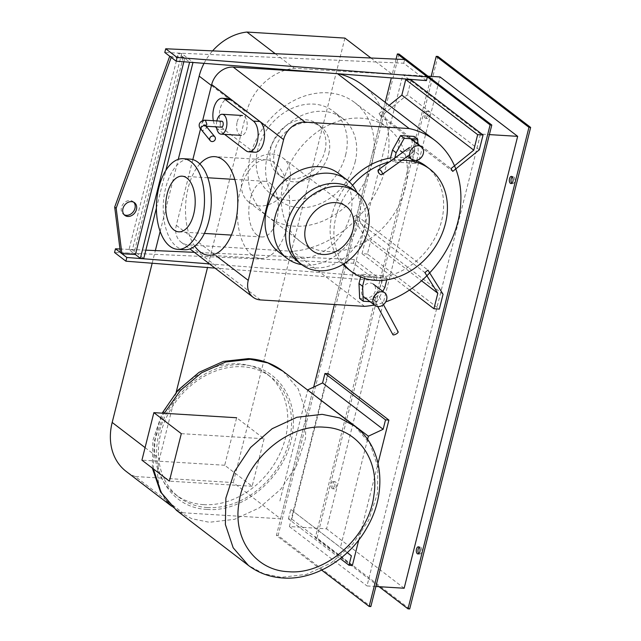 <?xml version="1.0" encoding="UTF-8"?>
<svg xmlns="http://www.w3.org/2000/svg" width="641" height="641" viewBox="0 0 641 641"><rect width="100%" height="100%" fill="white"/><g stroke="black" fill="none" stroke-linecap="round" stroke-linejoin="round"><path stroke-width="0.48" stroke-dasharray="3.21 2.4" d="M133.737 202.227A7.964 6.378 127.4 0 0 133.048 201.586A7.964 6.378 127.4 0 0 130.067 200.505A7.964 6.378 127.4 0 0 122.111 205.697A7.964 6.378 127.4 0 0 123.368 214.238A7.964 6.378 127.4 0 0 124.162 214.735M183.839 61.768L184.728 58.227L183.246 57.089L133.937 253.403L135.419 254.541L129.001 249.629L178.31 53.315L181.683 53.523L193.045 62.217L189.664 62.009L178.31 53.315M133.937 253.403L120.42 252.57M184.728 58.227L171.211 57.394M169.729 56.256L183.246 57.089M156.404 208.085L165.875 170.386M181.683 53.523L132.375 249.838L143.736 258.523M132.375 249.838L129.001 249.629M426.433 80.606L403.718 63.219L164.793 52.482M403.718 63.219L404.647 59.517M194.391 252.338L354.409 259.533L377.116 276.92L209.503 263.9M119.971 248.996L145.836 250.158M377.116 276.92L376.187 280.622L214.991 268.106M376.187 280.622L353.479 263.235L114.555 252.498M353.479 263.235L354.409 259.533M264.084 438.756L252.145 486.263L224.703 465.254L236.633 417.748L264.084 438.756L181.307 433.653M252.145 486.263L169.376 481.159M224.703 465.254L141.933 460.15M352.374 565.45L291.807 519.09L288.426 518.881L340.315 558.599M288.426 518.881L290.798 509.451L347.238 552.654M358.784 539.93L378.038 463.275M328.32 373.711L291.807 519.09M290.798 509.451L347.27 552.622M367.557 439.43L340.459 547.318M279.893 500.958L307.728 390.145M206.851 509.387C174.336 508.145 151.765 477.297 157.406 441.825C162.045 400.104 205.296 361.3 243.131 364.929C275.646 366.163 298.225 397.019 292.576 432.483C287.937 474.212 244.686 513.016 206.851 509.387M207.315 507.536A75.67 60.623 -52.6 0 1 178.999 497.248A75.67 60.623 -52.6 0 1 167.069 416.113A75.67 60.623 -52.6 0 1 242.667 366.78A75.67 60.623 -52.6 0 1 270.983 377.068A75.67 60.623 -52.6 0 1 282.913 458.195A75.67 60.623 -52.6 0 1 207.315 507.536M203.526 504.635A75.67 60.623 -52.6 0 1 175.209 494.347A75.67 60.623 -52.6 0 1 163.287 413.221A75.67 60.623 -52.6 0 1 238.885 363.88A75.67 60.623 -52.6 0 1 267.201 374.168A75.67 60.623 -52.6 0 1 279.131 455.302A75.67 60.623 -52.6 0 1 203.526 504.635M376.628 296.655A2.989 0.962 151.6 0 1 372.886 297.616A2.989 0.962 151.6 0 1 374.408 295.741A2.989 0.962 151.6 0 1 378.15 294.78A2.989 0.962 151.6 0 1 376.628 296.655M392.893 334.69A2.989 0.962 151.6 0 1 394.415 332.807A2.989 0.962 151.6 0 1 398.149 331.846M370.073 301.671L376.764 302.087L373.166 299.331L359.657 298.498M384.816 287.649L381.219 284.9L373.166 299.331M376.764 302.087L382.765 291.326M386.779 279.829L387.14 278.386L383.542 275.638L381.219 284.9M387.14 278.386L364.913 277.016L361.316 274.268L383.542 275.638M360.651 276.92L361.316 274.268M364.913 277.016L364.577 278.354M366.676 297.873A7.964 6.378 -52.6 0 1 363.695 296.791A7.964 6.378 -52.6 0 1 362.437 288.25A7.964 6.378 -52.6 0 1 370.394 283.058A7.964 6.378 -52.6 0 1 373.374 284.139A7.964 6.378 -52.6 0 1 374.632 292.681A7.964 6.378 -52.6 0 1 366.676 297.873M255.134 152.221A15.929 8.397 93.5 0 1 252.394 151.14L224.005 129.402A15.929 8.397 93.5 0 1 219.631 111.39A15.929 8.397 93.5 0 1 228.701 98.69M216.65 128.152A15.929 8.397 -86.5 0 0 217.579 129.009L224.574 134.362M213.341 120.7A15.929 8.397 -86.5 0 0 215.632 126.83M237.186 121.83A9.96 5.248 93.5 0 1 242.53 115.516A9.96 5.248 93.5 0 1 246.649 129.073A9.96 5.248 93.5 0 1 241.304 135.395A9.96 5.248 93.5 0 1 237.186 121.83M216.834 120.917A9.96 5.248 -86.5 0 0 216.466 126.878M205.913 125.884L206.362 128.136L202.933 130.588L201.346 129.738M205.881 125.836L204.054 125.94L202.708 122.038L204.271 120.204M221.465 127.182A2.989 1.57 93.5 0 1 220.232 123.12A2.989 1.57 93.5 0 1 221.834 121.221M413.301 150.643A2.989 1.53 -125.5 0 0 411.602 148.023A2.989 1.53 -125.5 0 0 409.543 147.486A2.989 1.53 -125.5 0 0 409.246 149.193A2.989 1.53 -125.5 0 0 410.953 151.805A2.989 1.53 -125.5 0 0 413.012 152.35A2.989 1.53 -125.5 0 0 413.301 150.643M414.094 136.413L414.751 151.38L418.349 154.136L417.908 144.137M414.751 151.38L412.427 160.643L416.025 163.399L416.321 162.221M416.794 160.338L418.349 154.136M412.427 160.643L390.201 159.272L393.798 162.021L416.025 163.399M394.808 158.006L393.798 162.021M390.201 159.272L390.513 158.015A64.517 51.689 -52.6 0 1 401.947 157.446A64.517 51.689 -52.6 0 1 416.674 160.803M403.349 151.853A7.964 6.378 -52.6 0 1 400.369 150.771A7.964 6.378 -52.6 0 1 399.111 142.23A7.964 6.378 -52.6 0 1 407.075 137.038A7.964 6.378 -52.6 0 1 410.056 138.119A7.964 6.378 -52.6 0 1 411.306 146.661A7.964 6.378 -52.6 0 1 403.349 151.853M182.621 512.752L280.598 518.793L233.276 482.577L135.307 476.527L182.621 512.752A57.786 46.296 127.4 0 1 173.391 507.576A57.786 46.296 127.4 0 1 170.282 504.908M176.179 392.268L159.497 458.66A57.786 46.296 127.4 0 0 166.652 500.893M135.307 476.527A57.786 46.296 -52.6 0 1 126.077 471.351M284.916 70.278A50.391 40.367 127.4 0 0 246.489 112.335L207.508 267.521M152.173 263.227L155.346 250.583M160.154 231.449L178.262 159.361M275.237 53.7L294.267 68.267A50.391 40.367 127.4 0 0 286.647 69.749M204.054 63.339A50.391 40.367 -52.6 0 1 212.604 50.879M370.931 58.002L392.244 74.316L294.267 68.267M280.598 518.793L313.681 387.092L276.407 535.459L321.678 570.113M334.426 304.491L385.201 102.344L334.426 304.491M396.058 59.132L392.244 74.316M344.922 38.091L233.276 482.577M401.939 160.258A64.517 51.689 127.4 0 0 389.335 161.917M352.55 185.321A64.517 51.689 127.4 0 0 343.728 263.892M426.089 166.219A64.517 51.689 -52.6 0 1 436.257 235.391A64.517 51.689 -52.6 0 1 371.796 277.457A64.517 51.689 -52.6 0 1 347.654 268.691M342.879 264.413A64.517 51.689 -52.6 0 1 349.289 181.82M283.474 181.107A71.688 57.434 -52.6 0 1 387.861 127.928A71.688 57.434 -52.6 0 1 405.096 188.606A71.688 57.434 -52.6 0 1 300.709 241.785A71.688 57.434 -52.6 0 1 283.474 181.107M324.939 151.028A31.858 25.528 127.4 0 0 317.279 124.066A31.858 25.528 127.4 0 0 270.887 147.694A31.858 25.528 127.4 0 0 278.547 174.664A31.858 25.528 127.4 0 0 324.939 151.028M328.729 153.928A31.858 25.528 127.4 0 0 321.069 126.958A31.858 25.528 127.4 0 0 274.668 150.595A31.858 25.528 127.4 0 0 282.336 177.565A31.858 25.528 127.4 0 0 328.729 153.928M345.619 154.97A51.777 41.481 127.4 0 0 333.168 111.149A51.777 41.481 127.4 0 0 257.778 149.553A51.777 41.481 127.4 0 0 270.23 193.374A51.777 41.481 127.4 0 0 345.619 154.97M355.082 162.213A51.777 41.481 127.4 0 0 342.631 118.393A51.777 41.481 127.4 0 0 267.241 156.797A51.777 41.481 127.4 0 0 279.692 200.617A51.777 41.481 127.4 0 0 355.082 162.213M371.972 163.255A71.688 57.434 127.4 0 0 354.737 102.576A71.688 57.434 127.4 0 0 250.351 155.755A71.688 57.434 127.4 0 0 267.593 216.434A71.688 57.434 127.4 0 0 371.972 163.255M199.84 163.944A49.389 26.025 -86.5 0 0 194.768 246.16M252.017 255.07A49.389 26.025 93.5 0 1 238.476 199.215A49.389 26.025 93.5 0 1 266.6 159.849A49.389 26.025 93.5 0 1 275.093 163.207A49.389 26.025 93.5 0 1 288.642 219.062A49.389 26.025 93.5 0 1 260.518 258.427A49.389 26.025 93.5 0 1 252.017 255.07M257.041 235.063A27.875 14.695 93.5 0 1 249.397 203.534A27.875 14.695 93.5 0 1 265.27 181.315A27.875 14.695 93.5 0 1 270.069 183.206A27.875 14.695 93.5 0 1 277.721 214.743A27.875 14.695 93.5 0 1 261.84 236.962A27.875 14.695 93.5 0 1 257.041 235.063M184.456 249.75A45.407 23.925 93.5 0 1 176.644 246.657A45.407 23.925 93.5 0 1 164.192 195.305A45.407 23.925 93.5 0 1 190.048 159.112M301.799 264.669A49.389 39.566 127.4 0 0 305.493 265.086A49.389 39.566 127.4 0 0 349.762 241.425A49.389 39.566 127.4 0 0 356.989 192.564M338.512 173.407A49.389 39.566 -52.6 0 1 346.292 226.353A49.389 39.566 -52.6 0 1 296.951 258.547A49.389 39.566 -52.6 0 1 278.474 251.833M259.397 205.953A27.875 22.339 -52.6 0 1 248.956 202.163A27.875 22.339 -52.6 0 1 244.566 172.269A27.875 22.339 -52.6 0 1 272.417 154.096A27.875 22.339 -52.6 0 1 282.849 157.886A27.875 22.339 -52.6 0 1 287.248 187.773A27.875 22.339 -52.6 0 1 259.397 205.953M353.143 189.624A45.407 36.377 -52.6 0 1 360.298 238.3A45.407 36.377 -52.6 0 1 314.939 267.898A45.407 36.377 -52.6 0 1 297.953 261.728M364.545 306.35L292.616 251.296L188.566 244.878A19.911 15.953 -52.6 0 1 181.115 242.17A19.911 15.953 -52.6 0 1 176.323 225.32L192.829 159.601M200.545 128.889L202.588 120.74M326.133 72.818L337.535 73.707M374.36 304.956A96.43 77.257 127.4 0 0 385.73 301.863M337.278 73.507A96.43 77.257 -52.6 0 1 338.488 73.779M362.766 85.165A96.43 77.257 -52.6 0 1 380.57 182.821A96.43 77.257 -52.6 0 1 292.616 251.296M443.059 294.267L371.131 239.213L367.413 254.028L439.333 309.082M367.413 254.028L362.005 253.7L409.479 290.036M362.005 253.7L365.899 238.196L421.53 280.774M365.899 238.196L352.967 217.531L424.895 272.585M352.967 217.531L356.019 215.055L427.94 270.109M356.019 215.055L371.131 239.213M479.34 149.81L407.42 94.756L380.81 116.341L452.738 171.395M380.81 116.341L379.079 113.577L451.008 168.631M379.079 113.577L389.175 105.38M411.137 79.941L407.42 94.756M428.565 111.566A3.582 1.891 -86.5 0 0 427.956 111.318A3.582 1.891 -86.5 0 0 425.912 114.178A3.582 1.891 -86.5 0 0 426.89 118.232A3.582 1.891 -86.5 0 0 427.507 118.473A3.582 1.891 -86.5 0 0 429.55 115.62A3.582 1.891 -86.5 0 0 428.565 111.566M425.207 118.128A3.582 1.891 93.5 0 1 424.222 114.074A3.582 1.891 93.5 0 1 426.265 111.214A3.582 1.891 93.5 0 1 426.882 111.462A3.582 1.891 93.5 0 1 427.859 115.516A3.582 1.891 93.5 0 1 425.824 118.369A3.582 1.891 93.5 0 1 425.207 118.128M511.863 183.238A3.582 1.891 -86.5 0 0 512.063 183.422A3.582 1.891 -86.5 0 0 512.68 183.671A3.582 1.891 -86.5 0 0 514.723 180.81A3.582 1.891 -86.5 0 0 513.737 176.756A3.582 1.891 -86.5 0 0 513.12 176.515A3.582 1.891 -86.5 0 0 512.255 176.844M418.821 553.64A3.582 1.891 -86.5 0 0 419.03 553.824A3.582 1.891 -86.5 0 0 419.647 554.072A3.582 1.891 -86.5 0 0 421.69 551.212A3.582 1.891 -86.5 0 0 420.704 547.158A3.582 1.891 -86.5 0 0 420.087 546.917A3.582 1.891 -86.5 0 0 419.222 547.246M335.531 481.968A3.582 1.891 -86.5 0 0 334.914 481.72A3.582 1.891 -86.5 0 0 332.871 484.58A3.582 1.891 -86.5 0 0 333.857 488.634A3.582 1.891 -86.5 0 0 334.474 488.875A3.582 1.891 -86.5 0 0 336.517 486.022A3.582 1.891 -86.5 0 0 335.531 481.968M332.166 488.53A3.582 1.891 93.5 0 1 331.181 484.476A3.582 1.891 93.5 0 1 333.224 481.615A3.582 1.891 93.5 0 1 333.841 481.864A3.582 1.891 93.5 0 1 334.826 485.918A3.582 1.891 93.5 0 1 332.783 488.771A3.582 1.891 93.5 0 1 332.166 488.53M375.882 586.491L366.997 585.946L480.502 134.057L489.387 134.602M427.996 76.207L402.901 74.652L289.395 526.541L326.557 528.833L440.063 76.944M480.502 134.057L402.901 74.652M289.395 526.541L366.997 585.946M404.159 588.238L326.557 528.833M379.055 586.683L315.26 537.855L431.177 76.399M399.047 54.044L278.098 535.564L370.843 606.554M409.695 608.95L316.95 537.959L315.26 537.855M278.098 535.564L276.407 535.459M316.95 537.959L437.899 56.44M354.906 426.257L370.129 443.892L377.918 467.169L377.429 493.562L368.719 520.196L352.718 544.185L331.189 562.926L306.446 574.384L281.183 577.317L263.635 573.727L248.388 565.41M282.977 371.203L298.201 388.839L305.997 412.123L305.509 438.508L296.791 465.142L280.798 489.131L259.26 507.872L234.518 519.33L209.254 522.271L191.707 518.673L176.467 510.356M153.375 468.916L154.297 441.12L164.248 413.285M252.394 151.14L245.976 150.739M224.005 129.402L217.579 129.009M145.074 447.626L159.497 458.66M211.442 85.509L246.489 112.335M176.323 225.32L215.993 255.687M260.486 299.932L188.566 244.878M123.368 214.238L124.851 215.376M133.048 201.586L134.53 202.724M152.342 468.122L152.838 440.551L162.157 413.157M175.209 494.347L178.999 497.248M267.201 374.168L270.983 377.068M377.701 306.534L372.886 297.616M383.446 304.611L378.15 294.78M205.344 126.101L204.695 126.357L205.056 124.939M204.791 126.157L206.21 126.245M409.559 154.81L413.012 152.35M402.572 152.462L407.54 156.26M410.056 138.119L410.865 138.744M171.604 506.206L173.391 507.576M321.069 126.958L317.279 124.066M282.336 177.565L278.547 174.664M342.631 118.393L333.168 111.149M279.692 200.617L270.23 193.374M387.861 127.928L354.737 102.576M300.709 241.785L267.593 216.434M266.6 159.849L214.679 156.644M260.518 258.427L208.597 255.23M265.27 181.315L234.79 179.432M207.812 177.765L182.164 176.187M261.84 236.962L231.361 235.087M204.383 233.42L178.727 231.834M248.956 202.163L312.367 250.695M282.849 157.886L346.26 206.418M181.115 242.17L189.912 248.908M427.956 111.318L426.265 111.214M427.507 118.473L425.824 118.369M513.12 176.515L511.438 176.411M512.68 183.671L510.997 183.566M420.087 546.917L418.397 546.813M419.647 554.072L417.956 553.968M334.914 481.72L333.224 481.615M334.474 488.875L332.783 488.771"/><path stroke-width="0.96" d="M124.162 214.735A7.964 6.378 127.4 0 0 126.349 215.32A7.964 6.378 127.4 0 0 134.033 210.641A7.964 6.378 127.4 0 0 133.737 202.227M127.831 216.458A7.964 6.378 -52.6 0 1 124.851 215.376A7.964 6.378 -52.6 0 1 123.593 206.835A7.964 6.378 -52.6 0 1 131.549 201.643A7.964 6.378 -52.6 0 1 134.53 202.724A7.964 6.378 -52.6 0 1 135.788 211.266A7.964 6.378 -52.6 0 1 127.831 216.458M114.691 207.083L169.729 56.256L171.211 57.394L116.173 208.213L114.691 207.083L120.42 252.57L121.902 253.708L135.419 254.541L183.839 61.768M116.173 208.213L121.902 253.708M135.419 254.541L140.355 258.315L143.736 258.523L156.404 208.085M165.875 170.386L192.981 62.481M189.616 62.217L140.355 258.315M404.647 59.517L427.363 76.904L177.084 57.466L165.723 48.772L404.647 59.517M427.363 76.904L426.433 80.606L176.155 61.175L177.084 57.466M165.723 48.772L164.793 52.482L176.155 61.175M209.503 263.9L126.838 257.482L115.484 248.788L119.971 248.996M145.836 250.158L194.391 252.338M214.991 268.106L125.908 261.191L126.838 257.482M115.484 248.788L114.555 252.498L125.908 261.191M153.864 412.644L141.933 460.15L169.376 481.159L181.307 433.653L153.864 412.644L236.633 417.748M340.315 558.599L348.992 565.242L352.374 565.45L358.784 539.93M347.238 552.654L351.364 555.811L348.992 565.242M324.947 373.503L385.513 419.863L383.142 429.294L322.575 382.933L324.947 373.503L328.32 373.711L388.887 420.071L385.513 419.863M378.038 463.275L388.887 420.071M347.27 552.622L351.364 555.811M307.728 390.145L368.367 436.2L367.557 439.43M383.142 429.294L368.367 436.2M307.8 389.84L322.575 382.933M288.234 571.684C255.719 570.442 233.148 539.594 238.797 504.122C243.428 462.393 286.687 423.597 324.522 427.227C357.037 428.46 379.608 459.317 373.967 494.78C369.328 536.509 326.069 575.314 288.234 571.684M383.446 304.611L398.149 331.846A2.989 0.962 151.6 0 1 396.635 333.729A2.989 0.962 151.6 0 1 392.893 334.69L377.701 306.534M364.577 278.354L362.582 286.279L358.992 283.522L359.657 298.498L363.247 301.254L370.073 301.671M382.765 291.326L384.816 287.649L386.779 279.829M358.992 283.522L360.651 276.92M362.582 286.279L363.247 301.254M381.748 291.743A7.964 6.378 127.4 0 0 373.791 296.943A7.964 6.378 127.4 0 0 375.049 305.477A7.964 6.378 127.4 0 0 378.03 306.566A7.964 6.378 127.4 0 0 385.986 301.366A7.964 6.378 127.4 0 0 384.728 292.833A7.964 6.378 127.4 0 0 381.748 291.743M224.574 134.362L245.976 150.739A15.929 8.397 -86.5 0 0 248.716 151.829A15.929 8.397 -86.5 0 0 257.786 139.129A15.929 8.397 -86.5 0 0 253.419 121.109L225.023 99.379A15.929 8.397 -86.5 0 0 222.283 98.289A15.929 8.397 -86.5 0 0 213.341 120.7M222.283 98.289L228.701 98.69A15.929 8.397 93.5 0 1 231.449 99.772L259.837 121.502A15.929 8.397 93.5 0 1 264.204 139.522A15.929 8.397 93.5 0 1 255.134 152.221L248.716 151.829M215.632 126.83A15.929 8.397 -86.5 0 0 216.65 128.152M216.466 126.878A9.96 5.248 -86.5 0 0 221.033 134.145A9.96 5.248 -86.5 0 0 226.377 127.823A9.96 5.248 -86.5 0 0 222.259 114.266A9.96 5.248 -86.5 0 0 216.914 120.58A9.96 5.248 -86.5 0 0 216.834 120.917M210.232 140.651L201.346 129.738L200.897 127.487L204.327 125.035L205.673 125.628L214.863 136.878A2.989 2.676 140.9 0 0 209.767 138.376A2.989 2.676 140.9 0 0 213.092 141.445A2.989 2.676 140.9 0 0 214.863 136.878M201.57 129.979C199.655 128.304 198.894 126.389 199.279 124.242C199.904 122.159 201.562 120.82 204.271 120.204L205.457 120.388L206.867 124.29L205.881 125.836M204.727 120.171L221.834 121.221A2.989 1.57 93.5 0 1 223.068 125.291A2.989 1.57 93.5 0 1 221.465 127.182L206.21 126.245M382.188 172.862A2.989 1.53 -125.5 0 0 380.482 170.25A2.989 1.53 -125.5 0 0 378.422 169.713A2.989 1.53 -125.5 0 0 378.126 171.411A2.989 1.53 -125.5 0 0 379.833 174.031A2.989 1.53 -125.5 0 0 381.892 174.568A2.989 1.53 -125.5 0 0 382.188 172.862M410.929 138.744L404.175 138.328L400.577 135.58L414.094 136.413L417.684 139.161L410.929 138.744M417.908 144.137L417.684 139.161M416.321 162.221L416.794 160.338M349.289 181.82A64.517 51.689 -52.6 0 1 390.513 158.015L392.524 150.01L396.122 152.766L394.808 158.006M404.175 138.328L396.122 152.766M392.524 150.01L400.577 135.58M418.429 145.731A7.964 6.378 127.4 0 0 410.472 150.923A7.964 6.378 127.4 0 0 411.722 159.465A7.964 6.378 127.4 0 0 414.703 160.546A7.964 6.378 127.4 0 0 422.667 155.354A7.964 6.378 127.4 0 0 421.409 146.813A7.964 6.378 127.4 0 0 418.429 145.731M166.652 500.893A57.786 46.296 127.4 0 0 170.282 504.908M171.604 506.206L126.077 471.351A57.786 46.296 -52.6 0 1 112.183 422.443L152.173 263.227M207.508 267.521L176.179 392.268M155.346 250.583L160.154 231.449M178.262 159.361L199.167 76.119A50.391 40.367 -52.6 0 1 204.054 63.339M286.647 69.749A50.391 40.367 127.4 0 0 284.916 70.278M212.604 50.879A50.391 40.367 -52.6 0 1 246.953 32.05L275.237 53.7M246.953 32.05L344.922 38.091L370.931 58.002M313.681 387.092L334.426 304.491L313.681 387.092M385.201 102.344L391.347 77.882L385.201 102.344M343.728 263.892A64.517 51.689 127.4 0 0 351.444 271.584A64.517 51.689 127.4 0 0 375.586 280.357A64.517 51.689 127.4 0 0 440.047 238.292A64.517 51.689 127.4 0 0 429.871 169.12A64.517 51.689 127.4 0 0 405.729 160.346A64.517 51.689 127.4 0 0 401.939 160.258M389.335 161.917A64.517 51.689 127.4 0 0 352.55 185.321M351.444 271.584L347.654 268.691A64.517 51.689 -52.6 0 1 342.879 264.413M416.674 160.803A64.517 51.689 -52.6 0 1 426.089 166.219L429.871 169.12M194.768 246.16A49.389 26.025 -86.5 0 0 200.104 251.865A49.389 26.025 -86.5 0 0 208.597 255.23A49.389 26.025 -86.5 0 0 236.721 215.865A49.389 26.025 -86.5 0 0 223.172 160.002A49.389 26.025 -86.5 0 0 214.679 156.644A49.389 26.025 -86.5 0 0 199.84 163.944M186.956 178.086A27.875 14.695 -86.5 0 0 182.164 176.187A27.875 14.695 -86.5 0 0 166.283 198.406A27.875 14.695 -86.5 0 0 173.935 229.943A27.875 14.695 -86.5 0 0 178.727 231.834A27.875 14.695 -86.5 0 0 194.608 209.615A27.875 14.695 -86.5 0 0 186.956 178.086M191.05 161.788A45.407 23.925 -86.5 0 0 183.246 158.696A45.407 23.925 -86.5 0 0 157.382 194.888A45.407 23.925 -86.5 0 0 169.841 246.24A45.407 23.925 -86.5 0 0 177.653 249.325A45.407 23.925 -86.5 0 0 203.509 213.141A45.407 23.925 -86.5 0 0 191.05 161.788M183.246 158.696L190.048 159.112A45.407 23.925 93.5 0 1 197.861 162.205A45.407 23.925 93.5 0 1 210.312 213.557A45.407 23.925 93.5 0 1 184.456 249.75L177.653 249.325M356.989 192.564A49.389 39.566 127.4 0 0 347.045 179.937A49.389 39.566 127.4 0 0 328.569 173.222A49.389 39.566 127.4 0 0 279.228 205.424A49.389 39.566 127.4 0 0 287.016 258.371A49.389 39.566 127.4 0 0 301.799 264.669M287.016 258.371L278.474 251.833A49.389 39.566 -52.6 0 1 270.686 198.886A49.389 39.566 -52.6 0 1 320.027 166.692A49.389 39.566 -52.6 0 1 338.512 173.407L347.045 179.937M335.828 202.628A27.875 22.339 127.4 0 0 307.968 220.8A27.875 22.339 127.4 0 0 312.367 250.695A27.875 22.339 127.4 0 0 322.8 254.485A27.875 22.339 127.4 0 0 350.651 236.305A27.875 22.339 127.4 0 0 346.26 206.418A27.875 22.339 127.4 0 0 335.828 202.628M339.914 186.331A45.407 36.377 127.4 0 0 294.556 215.929A45.407 36.377 127.4 0 0 301.719 264.605A45.407 36.377 127.4 0 0 318.705 270.782A45.407 36.377 127.4 0 0 364.064 241.184A45.407 36.377 127.4 0 0 356.909 192.5A45.407 36.377 127.4 0 0 339.914 186.331M301.719 264.605L297.953 261.728A45.407 36.377 -52.6 0 1 290.798 213.052A45.407 36.377 -52.6 0 1 336.156 183.446A45.407 36.377 -52.6 0 1 353.143 189.624L356.909 192.5M337.535 73.707L409.198 128.561L305.148 122.143A19.911 15.953 127.4 0 0 283.602 139.618L248.243 280.365A19.911 15.953 127.4 0 0 253.035 297.224A19.911 15.953 127.4 0 0 260.486 299.932L364.545 306.35A96.43 77.257 127.4 0 0 374.36 304.956M202.588 120.74L211.674 84.564A19.911 15.953 -52.6 0 1 233.22 67.089L326.133 72.818M192.829 159.601L200.545 128.889M385.73 301.863A96.43 77.257 127.4 0 0 456.496 226.81A96.43 77.257 127.4 0 0 434.686 140.219A96.43 77.257 127.4 0 0 409.198 128.561M338.488 73.779A96.43 77.257 -52.6 0 1 362.766 85.165L434.686 140.219M439.333 309.082L443.059 294.267L427.94 270.109L424.895 272.585L437.819 293.241L433.925 308.746L439.333 309.082M409.479 290.036L433.925 308.746M421.53 280.774L437.819 293.241M452.738 171.395L479.34 149.81L483.066 134.995L477.657 134.658L473.763 150.162L451.008 168.631L452.738 171.395M389.175 105.38L401.835 95.116L473.763 150.162M401.835 95.116L405.729 79.612L477.657 134.658M405.729 79.612L411.137 79.941L483.066 134.995M512.255 176.844A3.582 1.891 -86.5 0 0 511.021 179.977A3.582 1.891 -86.5 0 0 511.863 183.238M510.38 183.318A3.582 1.891 93.5 0 1 509.395 179.264A3.582 1.891 93.5 0 1 511.438 176.411A3.582 1.891 93.5 0 1 512.055 176.652A3.582 1.891 93.5 0 1 513.032 180.706A3.582 1.891 93.5 0 1 510.997 183.566A3.582 1.891 93.5 0 1 510.38 183.318M419.222 547.246A3.582 1.891 -86.5 0 0 417.98 550.379A3.582 1.891 -86.5 0 0 418.821 553.64M417.339 553.72A3.582 1.891 93.5 0 1 416.354 549.666A3.582 1.891 93.5 0 1 418.397 546.813A3.582 1.891 93.5 0 1 419.014 547.053A3.582 1.891 93.5 0 1 419.999 551.108A3.582 1.891 93.5 0 1 417.956 553.968A3.582 1.891 93.5 0 1 417.339 553.72M489.387 134.602L517.664 136.349L404.159 588.238L375.882 586.491M517.664 136.349L440.063 76.944L427.996 76.207M431.177 76.399L436.209 56.336L528.953 127.327L408.005 608.846L379.055 586.683M321.678 570.113L369.152 606.45L370.843 606.554L491.791 125.035L399.047 54.044L397.364 53.94L396.058 59.132M436.209 56.336L437.899 56.44L530.644 127.431L528.953 127.327M491.791 125.035L490.101 124.931L397.364 53.94M530.644 127.431L409.695 608.95L408.005 608.846M369.152 606.45L490.101 124.931M248.388 565.41L233.172 547.767L225.376 524.49L225.864 498.105L234.582 471.464L250.575 447.474L272.113 428.733L296.855 417.275L322.119 414.342L339.666 417.932L354.906 426.257C382.941 446.889 387.693 491.791 367.453 526.766C350.194 558.551 314.899 580.385 282.889 577.998C269.893 577.156 258.395 572.958 248.388 565.41L176.467 510.356L161.123 492.496L153.375 468.916M164.248 413.285L180.425 390.449L201.635 372.758L225.704 362.005L250.19 359.289L267.738 362.886L282.977 371.203L354.906 426.257M253.419 121.109L259.837 121.502M231.449 99.772L225.023 99.379M112.183 422.443L145.074 447.626M199.167 76.119L211.442 85.509M215.993 255.687L248.243 280.365M233.22 67.089L305.148 122.143M283.602 139.618L211.674 84.564M176.467 510.356L160.506 491.976L152.342 468.122M162.157 413.157L178.006 390.193L199.087 372.333L223.356 361.404L248.476 358.615C261.48 359.457 272.978 363.655 282.977 371.203M375.049 305.477L363.695 296.791M384.728 292.833L373.374 284.139M242.53 115.516L222.259 114.266M241.304 135.395L221.033 134.145M205.08 125.7L205.056 124.939L205.673 125.628M378.422 169.713L409.543 147.486M381.892 174.568L409.559 154.81M400.369 150.771L402.572 152.462M407.54 156.26L411.722 159.465M410.865 138.744L421.409 146.813M234.79 179.432L207.812 177.765M231.361 235.087L204.383 233.42M189.912 248.908L253.035 297.224"/></g></svg>
